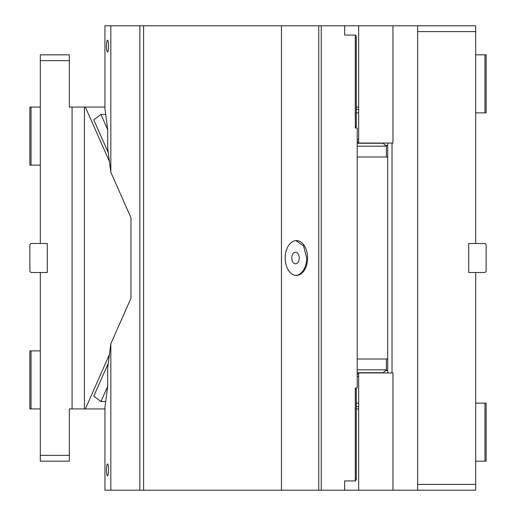 <?xml version="1.0" encoding="UTF-8"?>
<svg xmlns="http://www.w3.org/2000/svg" width="516" height="516" viewBox="0 0 516 516"><rect width="100%" height="100%" fill="white"/><g stroke="black" fill="none" stroke-linecap="round" stroke-linejoin="round"><path stroke-width="0.77" d="M475.688 31.605L417.637 31.605L417.637 25.8L475.688 25.8L475.688 243.488L468.722 243.488L468.722 272.512L475.688 272.512L475.688 490.2L392.96 490.2L392.96 372.939L357.214 372.939M355.556 388.032L356.272 389.419L356.272 479.525L356.208 478.59L355.556 480.912L344.636 480.912L344.636 490.2L392.96 490.2M356.292 408.93L358.659 408.93L356.292 408.93M358.659 374.1L357.214 374.1M475.688 484.395L417.637 484.395L417.637 490.2M417.637 484.395L417.637 31.605M392.018 143.061L392.018 372.939M392.96 25.8L358.659 25.8L358.659 143.061L392.96 143.061L392.96 25.8L417.637 25.8M358.659 490.2L358.659 372.939M358.659 143.061L357.214 143.061M358.659 25.8L344.636 25.8L344.636 35.088L355.556 35.088L356.272 36.475L356.272 126.581L356.208 125.646L355.556 127.968M387.716 372.939L387.716 143.061M358.659 112.875L356.292 112.875M475.688 243.488L484.976 243.488L486.137 244.649L486.137 271.351L484.976 272.512L475.688 272.512M475.688 461.175L484.976 461.175L484.976 403.125L475.688 403.125M356.292 403.125L358.659 403.125M484.976 461.175L486.137 461.175L486.137 403.125L484.976 403.125M475.688 54.825L484.976 54.825L484.976 112.875L475.688 112.875M484.976 54.825L486.137 54.825L486.137 112.875L484.976 112.875M358.659 107.07L356.292 107.07L358.659 107.07M357.214 141.9L358.659 141.9M69.338 455.37L69.338 461.175L40.312 461.175L40.312 455.37L69.338 455.37L69.338 408.93L104.948 408.93M109.418 354.544L85.366 408.93M104.948 107.07L85.366 107.07L109.418 161.456M85.366 107.07L69.338 107.07L69.338 60.63L40.312 60.63L40.312 243.488L31.025 243.488L29.863 244.649L29.863 271.351L31.025 272.512L47.279 272.512L47.279 243.488L40.312 243.488M72.085 408.93L72.085 107.07M84.431 107.07L84.431 408.93M40.312 408.93L29.863 408.93L29.863 350.88L40.312 350.88M31.025 408.93L31.025 350.88M31.025 165.12L29.863 165.12L29.863 107.07L31.025 107.07L31.025 165.12L40.312 165.12M31.025 107.07L40.312 107.07M69.338 60.63L69.338 54.825L40.312 54.825L40.312 60.63M40.312 455.37L40.312 272.512M344.636 25.8L104.948 25.8L104.948 108.715L105.696 114.455L100.955 114.455L93.777 119.867L108.263 152.62M100.955 114.455L107.689 129.69L105.696 114.455M106.483 46.117A5.921 1.026 -90 0 0 107.509 52.039A5.921 1.026 -90 0 0 108.534 46.117A5.921 1.026 -90 0 0 107.509 40.196A5.921 1.026 -90 0 0 106.483 46.117M285.187 258A17.415 11.197 90 0 0 296.377 275.415A17.415 11.197 90 0 0 307.575 258A17.415 11.197 90 0 0 296.377 240.585A17.415 11.197 90 0 0 285.187 258M295.932 275.402A17.415 11.197 90 0 0 306.685 258L303.556 245.932L295.932 240.598M291.759 258A5.805 3.735 90 0 0 295.487 263.805A5.805 3.735 90 0 0 299.222 258A5.805 3.735 90 0 0 295.487 252.195A5.805 3.735 90 0 0 291.759 258M357.214 369.83L386.407 369.83L383.156 372.739L381.975 372.939M386.407 369.83L386.407 359.007L357.214 359.007L387.716 359.007M387.716 370.617L385.897 370.617M381.975 143.061L383.156 143.261L386.407 146.17L357.214 146.17M387.716 156.993L357.214 156.993L386.407 156.993L386.407 146.17M387.716 145.383L385.897 145.383M355.292 480.912L355.292 388.032L357.214 388.032L357.214 127.968L355.292 127.968L355.292 35.088M344.636 490.2L321.249 490.2L321.249 25.8M321.249 490.2L318.765 490.2L318.765 25.8M318.765 490.2L281.452 490.2L281.452 25.8M281.452 490.2L143.596 490.2L143.596 25.8M143.596 490.2L139.868 490.2L139.868 25.8M106.483 469.882A5.921 1.026 -90 0 0 107.509 475.804A5.921 1.026 -90 0 0 108.534 469.882A5.921 1.026 -90 0 0 107.509 463.961A5.921 1.026 -90 0 0 106.483 469.882M107.689 386.31L100.955 401.545L105.696 401.545L107.689 386.31L107.689 367.734L110.83 343.766L130.974 298.216L130.974 217.784L110.83 172.234L107.689 148.266L107.689 129.69M108.263 363.38L93.777 396.133L100.955 401.545M105.696 401.545L104.948 407.285L104.948 490.2L110.83 490.2L110.83 343.766M139.868 490.2L110.83 490.2M110.83 172.234L110.83 25.8M356.292 406.608L358.659 406.608M357.214 376.422L358.659 376.422M358.659 109.392L356.292 109.392M357.214 139.578L358.659 139.578M383.156 372.739L357.214 372.739M357.214 143.261L383.156 143.261M356.292 389.722L356.292 479.222M356.292 36.778L356.292 126.278"/></g></svg>
